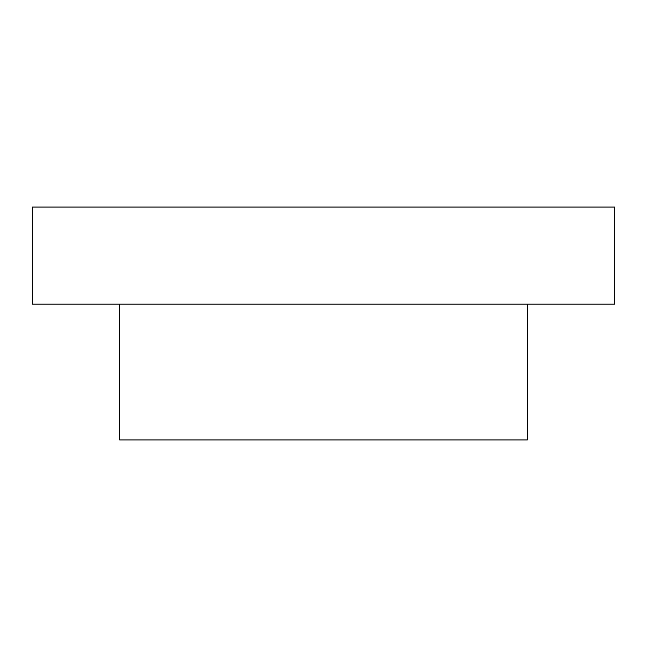 <?xml version="1.0" encoding="UTF-8"?>
<svg xmlns="http://www.w3.org/2000/svg" width="647" height="647" viewBox="0 0 647 647"><rect width="100%" height="100%" fill="white"/><g stroke="black" fill="none" stroke-linecap="round" stroke-linejoin="round"><path stroke-width="0.97" d="M32.35 207.04L614.65 207.04L614.65 304.09L32.35 304.09L32.35 207.04M119.695 304.09L119.695 439.96L527.305 439.96L527.305 304.09"/></g></svg>
